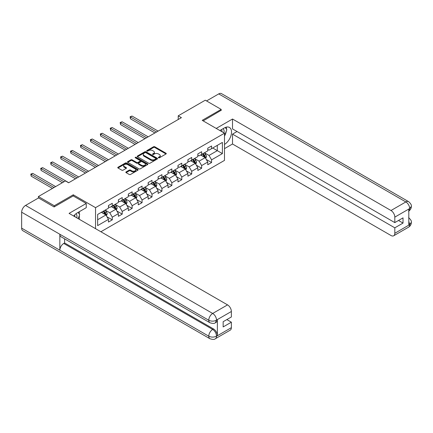<?xml version="1.0" encoding="UTF-8"?>
<svg xmlns="http://www.w3.org/2000/svg" width="433" height="433" viewBox="0 0 433 433"><rect width="100%" height="100%" fill="white"/><g stroke="black" fill="none" stroke-linecap="round" stroke-linejoin="round"><path stroke-width="0.65" d="M158.51 157.796A0.617 0.357 0 0 0 159.382 157.796L166.023 153.964A0.882 0.509 0 0 0 166.277 153.601A0.882 0.509 0 0 0 166.023 153.244L154.776 146.749A0.882 0.509 0 0 0 153.526 146.749L146.89 150.581A0.617 0.357 0 0 0 147.761 151.085L148.622 150.592A2.825 1.635 0 0 1 152.622 150.592L153.558 151.133A2.825 1.635 0 0 1 154.386 152.286A2.825 1.635 0 0 1 153.558 153.439L152.697 153.937A0.617 0.357 0 0 0 153.574 154.44L154.429 153.948A2.825 1.635 0 0 1 158.429 153.948L159.366 154.489A2.825 1.635 0 0 1 160.194 155.642A2.825 1.635 0 0 1 159.366 156.795L158.51 157.293A0.617 0.357 0 0 0 158.51 157.796L158.51 157.293M126.1 171.928A0.882 0.509 0 0 0 125.841 172.285A0.882 0.509 0 0 0 126.1 172.648L129.256 174.467A0.882 0.509 0 0 0 130.506 174.467L137.878 170.212A0.882 0.509 0 0 0 138.138 169.85A0.882 0.509 0 0 0 137.878 169.492L126.631 162.997A0.882 0.509 0 0 0 125.381 162.997L118.009 167.257A0.882 0.509 0 0 0 117.749 167.614A0.882 0.509 0 0 0 118.009 167.977L121.819 170.174A0.882 0.509 0 0 0 123.069 170.174L126.225 168.356A0.882 0.509 0 0 0 126.485 167.993A0.882 0.509 0 0 0 126.225 167.636L124.336 166.543A2.365 1.364 0 0 1 123.643 165.579A2.365 1.364 0 0 1 125.105 164.318A2.365 1.364 0 0 1 127.675 164.61L135.08 168.886A2.365 1.364 0 0 1 135.773 169.85A2.365 1.364 0 0 1 134.317 171.111A2.365 1.364 0 0 1 131.74 170.819L130.506 170.104A0.882 0.509 0 0 0 129.256 170.104L126.1 171.928L126.1 172.648L129.256 170.84L129.256 170.104M73.269 195.965L73.269 194.79L54.298 205.74L38.391 196.555L38.391 198.022M73.269 194.79L95.541 207.651L224.494 133.202L224.494 160.394L100.889 231.758M221.182 110.491L221.182 109.392L202.216 120.342L224.494 133.202M221.182 109.392L205.269 100.202L178.223 115.822L178.223 119.497M38.391 196.555L65.437 180.934L68.62 182.775L181.405 117.657L178.223 115.822M148.687 163.252A0.882 0.509 0 0 0 149.932 163.252L157.303 158.998A0.882 0.509 0 0 0 157.563 158.635A0.882 0.509 0 0 0 157.303 158.272L146.062 151.783A0.882 0.509 0 0 0 144.811 151.783L137.44 156.037A0.882 0.509 0 0 0 137.18 156.4A0.882 0.509 0 0 0 137.44 156.757L148.687 163.252M135.529 157.931A0.617 0.357 0 0 1 136.157 158.018L136.157 157.282L147.593 163.885A0.882 0.509 0 0 1 147.848 164.242A0.882 0.509 0 0 1 147.593 164.605L140.222 168.859A0.882 0.509 0 0 1 138.971 168.859L127.724 162.37L130.88 160.562L130.88 159.826L127.724 161.644A0.882 0.509 0 0 0 127.464 162.007A0.882 0.509 0 0 0 127.724 162.37L127.724 161.644M130.88 160.562A0.882 0.509 0 0 1 132.13 160.562L132.13 159.826A0.882 0.509 0 0 0 130.88 159.826M132.13 159.826L136.687 162.456A0.882 0.509 0 0 0 137.938 162.456L140.032 161.249A0.882 0.509 0 0 0 140.292 160.887A0.882 0.509 0 0 0 140.032 160.529L135.285 157.785A0.617 0.357 0 0 1 136.157 157.282M95.541 228.667L95.541 207.651M106.967 216.781L112.282 219.85L112.282 217.166L118.393 213.642L118.393 216.321L122.214 214.119L122.214 211.434L128.32 207.905L128.32 210.59L132.141 208.387L132.141 205.702L138.251 202.173L138.251 204.858L142.067 202.655L142.067 199.97L148.178 196.441L148.178 199.126L151.999 196.918L151.999 194.238L158.11 190.709L158.11 193.394L161.926 191.186L161.926 188.507L168.036 184.978L168.036 187.662L171.858 185.454L171.858 182.775L177.968 179.246L177.968 181.93L181.784 179.722L181.784 177.043L187.895 173.514L187.895 176.193L191.716 173.99L191.716 171.306L197.827 167.782L197.827 170.461L201.643 168.258L201.643 165.574L207.753 162.05L207.753 164.729L211.575 162.527L211.575 159.842L222.394 153.596L222.394 142.425L217.301 145.364L217.301 150.657L222.394 153.596M112.282 219.85L108.467 222.053L108.467 219.374L97.647 225.62L97.647 214.449L108.467 208.203L108.467 205.518L112.282 203.315L112.282 205.994L118.393 202.471L118.393 199.786L122.214 197.583L122.214 200.263L128.32 196.734L128.32 194.054L132.141 191.851L132.141 194.531L138.251 191.002L138.251 188.323L142.067 186.114L142.067 188.799L148.178 185.27L148.178 182.591L151.999 180.382L151.999 183.067L158.11 179.538L158.11 176.859L161.926 174.651L161.926 177.335L168.036 173.806L168.036 171.122L171.858 168.919L171.858 171.603L177.968 168.074L177.968 165.39L181.784 163.187L181.784 165.871L187.895 162.343L187.895 159.658L191.716 157.455L191.716 160.14L197.827 156.611L197.827 153.926L201.643 151.723L201.643 154.402L207.753 150.879L207.753 148.194L211.575 145.991L211.575 148.671L222.394 142.425M111.265 206.584L115.849 209.231L109.738 212.76L105.154 210.113M108.467 206.73L109.738 207.467L112.282 205.994M109.738 212.76L112.282 217.166M115.849 209.231L118.393 213.642M121.191 200.852L125.776 203.499L119.665 207.023L115.086 204.381M118.393 200.999L119.665 201.735L122.214 200.263M119.665 207.023L122.214 211.434M125.776 203.499L128.32 207.905M131.123 195.121L135.708 197.767L129.597 201.291L125.013 198.65M128.32 195.267L129.597 196.003L132.141 194.531M129.597 201.291L132.141 205.702M135.708 197.767L138.251 202.173M141.05 189.389L145.634 192.036L139.523 195.559L134.939 192.912M138.251 189.535L139.523 190.271L142.067 188.799M139.523 195.559L142.067 199.97M145.634 192.036L148.178 196.441M150.982 183.657L155.561 186.298L149.455 189.827L144.871 187.18M148.178 183.803L149.455 184.539L151.999 183.067M149.455 189.827L151.999 194.238M155.561 186.298L158.11 190.709M160.908 177.92L165.493 180.566L159.382 184.095L154.798 181.449M158.11 178.071L159.382 178.802L161.926 177.335M159.382 184.095L161.926 188.507M165.493 180.566L168.036 184.978M170.84 172.188L175.419 174.835L169.308 178.364L164.729 175.717M168.036 172.339L169.308 173.07L171.858 171.603M169.308 178.364L171.858 182.775M175.419 174.835L177.968 179.246M180.767 166.456L185.351 169.103L179.24 172.632L174.656 169.985M177.968 166.602L179.24 167.338L181.784 165.871M179.24 172.632L181.784 177.043M185.351 169.103L187.895 173.514M190.693 160.724L195.278 163.371L189.167 166.9L184.588 164.253M187.895 160.87L189.167 161.606L191.716 160.14M189.167 166.9L191.716 171.306M195.278 163.371L197.827 167.782M200.625 154.992L205.21 157.639L199.099 161.168L194.514 158.521M197.827 155.138L199.099 155.875L201.643 154.402M199.099 161.168L201.643 165.574M205.21 157.639L207.753 162.05M212.717 148.01L217.301 150.657L209.025 155.436L204.441 152.789M207.753 149.407L209.025 150.143L211.575 148.671M209.025 155.436L211.575 159.842M54.298 205.74L54.298 206.839M97.647 219.742L105.917 214.963L101.338 212.316M105.917 214.963L108.467 219.374M206.26 159.458L211.575 162.527M196.328 165.19L201.643 168.258M186.401 170.921L191.716 173.99M176.469 176.653L181.784 179.722M166.543 182.385L171.858 185.454M156.611 188.117L161.926 191.186M146.684 193.854L151.999 196.918M136.758 199.586L142.067 202.655M126.826 205.318L132.141 208.387M116.899 211.05L122.214 214.119M158.754 157.883L159.366 157.531A2.825 1.635 0 0 0 160.194 156.378L160.194 155.642M154.386 152.286L154.386 153.022A2.825 1.635 0 0 1 153.558 154.175L152.946 154.527M166.007 153.969L154.776 147.485A0.882 0.509 0 0 0 153.526 147.485L147.133 151.177M157.293 159.003L146.062 152.519A0.882 0.509 0 0 0 144.811 152.519L137.45 156.768M155.745 158.889A0.617 0.357 0 0 0 155.745 158.381L145.872 152.681A0.617 0.357 0 0 0 145.001 152.681L144.092 153.206A2.825 1.635 0 0 0 143.263 154.359A2.825 1.635 0 0 0 144.092 155.512L150.841 159.409A2.825 1.635 0 0 0 154.841 159.409L155.745 158.889L155.745 159.62A0.617 0.357 0 0 0 155.923 159.371L155.923 158.635M143.263 154.359L143.263 155.095A2.825 1.635 0 0 0 144.092 156.248L144.092 155.512M155.745 159.62L154.841 160.145A2.825 1.635 0 0 1 150.841 160.145L144.092 156.248M132.13 160.562L136.687 163.192A0.882 0.509 0 0 0 137.938 163.192L140.032 161.985A0.882 0.509 0 0 0 140.292 161.623L140.292 160.887M136.157 158.018L147.577 164.61M141.423 165.19A2.365 1.364 0 0 0 144 165.487A2.365 1.364 0 0 0 145.456 164.226A2.365 1.364 0 0 0 144.763 163.263L142.154 161.753A0.882 0.509 0 0 0 140.909 161.753L138.814 162.965A0.882 0.509 0 0 0 138.555 163.322A0.882 0.509 0 0 0 138.814 163.685L141.423 165.19L141.423 165.926A2.365 1.364 0 0 0 144 166.223A2.365 1.364 0 0 0 145.456 164.962L145.456 164.226M138.555 163.322L138.555 164.058A0.882 0.509 0 0 0 138.814 164.421L138.814 163.685M141.423 165.926L138.814 164.421M135.773 169.85L135.773 170.586A2.365 1.364 0 0 1 134.317 171.847A2.365 1.364 0 0 1 131.74 171.549L130.506 170.84A0.882 0.509 0 0 0 129.256 170.84M123.643 165.579L123.643 166.315A2.365 1.364 0 0 0 124.336 167.279L124.336 166.543M126.225 167.636L126.225 168.356L124.336 167.279M137.867 170.218L126.631 163.734A0.882 0.509 0 0 0 125.381 163.734L118.02 167.982L118.009 167.257M205.713 158.51L206.465 156.6A2.387 1.375 -120 0 0 205.707 154.57L204.392 152.817M202.103 155.848L201.21 154.657M158.11 131.107L132.033 116.055L130.441 116.97L130.441 118.81L154.927 132.947M202.422 153.959L203.732 155.712A2.387 1.375 60 0 1 204.414 157.147C204.777 157.623 205.031 157.477 205.177 156.703A2.387 1.375 -120 0 0 204.495 155.268L203.185 153.515M202.584 153.861L204.04 155.804A1.218 0.704 60 0 1 204.262 156.178L205.177 156.703M130.441 118.81L130.089 116.769L156.519 132.027M130.089 116.769L132.033 116.055M223.91 132.866A5.851 3.377 120 0 0 223.049 128.709M222.048 131.789A4.005 2.311 120 0 0 221.225 129.776A4.005 2.311 120 0 0 221.209 129.77M225.279 127.486L226.843 129.711L224.494 135.778M76.76 217.826A5.851 3.377 120 0 0 75.986 213.734M74.898 216.749A4.005 2.311 120 0 0 74.487 215.104M78.097 212.397L79.694 214.671L78.157 218.633M224.494 144.411A10.127 5.846 120 0 0 231.006 135.48A10.127 5.846 120 0 0 229.43 127.448A10.127 5.846 120 0 0 224.364 127.946L219.877 130.539M224.494 148.638L232.51 144.005L232.51 134.122L394.809 227.823L394.809 233.3L409.764 224.586M237.03 131.513L232.51 134.122M398.501 220.473L403.02 223.082L403.02 217.864L394.809 222.605L232.51 128.904L232.51 119.015L390.994 210.514L405.856 201.935L218.73 93.901L206.546 100.938M216.219 128.422L232.51 119.015M232.51 144.005L390.994 235.503A5.402 3.118 -120 0 0 393.694 235.769A5.402 3.118 -120 0 0 394.809 233.3M218.73 93.901A5.537 3.193 -60 0 1 221.501 93.625L408.622 201.659A5.537 3.193 -60 0 0 405.856 201.935A5.402 3.118 60 0 1 409.672 208.549L394.809 217.128A5.402 3.118 -120 0 0 390.994 210.514M394.809 222.605L394.809 217.128M403.02 223.082L394.809 227.823M408.812 211.023L409.672 208.733L408.812 209.231L408.812 225.03L409.672 224.538L408.812 221.252M221.182 110.274L203.169 120.894M224.494 136.076A10.127 5.846 120 0 0 226.335 131.031M226.497 129.218A10.127 5.846 120 0 0 226.248 127.15M408.622 217.647C410.793 219.601 411.702 221.16 411.35 222.329L409.672 224.538M408.622 201.659C410.793 203.597 411.702 205.172 411.35 206.384L409.672 208.549M86.254 203.461L69.069 213.382L227.547 304.881A5.402 3.118 60 0 1 231.368 311.495L216.505 320.074L215.385 322.731C214.481 323.651 212.657 323.651 209.918 322.737L60.983 236.754A5.537 3.193 -60 0 1 59.841 234.253L21.65 212.208A5.537 3.193 -60 0 1 25.563 205.426L38.515 197.951L54.109 206.952L73.204 195.927L86.254 203.461L86.254 207.688L77.215 212.906A10.127 5.846 120 0 0 73.664 216.04M79.093 219.168L81.225 220.402M79.315 219.044L79.315 215.65M79.315 214.129L79.315 211.694M231.368 311.495L231.368 316.972L223.157 321.708L223.157 326.926L231.368 322.19L231.368 327.662A5.402 3.118 60 0 1 230.248 330.135L215.385 338.714A5.402 3.118 -120 0 0 216.505 336.241L231.368 327.662M215.385 338.714C214.524 339.629 212.7 339.634 209.918 338.72L22.797 230.686A5.537 3.193 -60 0 1 21.65 228.153L59.841 250.204A5.537 3.193 -60 0 1 63.754 243.46L212.684 329.443L213.545 328.95A5.402 3.118 60 0 1 217.366 335.564L217.366 319.76A5.402 3.118 60 0 1 216.246 322.233L215.385 322.731M21.65 212.208L21.65 228.153M209.918 322.737A5.537 3.193 -60 0 1 208.771 320.241L59.841 234.253L59.841 250.204L208.771 336.187C211.309 337.415 213.859 337.415 216.408 336.187L216.505 336.241M231.368 322.19L226.849 319.581M64.609 238.843L64.609 242.962L213.545 328.95M64.609 242.962L63.754 243.46M25.563 205.426L212.684 313.46A5.537 3.193 -60 0 0 208.771 320.241C211.32 321.465 213.864 321.454 216.403 320.209M195.781 164.242L196.539 162.337A2.387 1.375 -120 0 0 195.776 160.302L194.466 158.548M192.176 161.579L191.283 160.389M148.178 136.839L122.106 121.787L120.515 122.701L120.515 124.542L144.995 138.679M192.49 159.69L193.805 161.444A2.387 1.375 60 0 1 194.487 162.878C194.845 163.355 195.099 163.209 195.251 162.435A2.387 1.375 -120 0 0 194.569 161L193.253 159.247M192.658 159.593L194.114 161.536A1.218 0.704 60 0 1 194.336 161.91L195.251 162.435M120.515 124.542L120.163 122.501L146.587 137.759M120.163 122.501L122.106 121.787M185.854 169.974L186.612 168.069A2.387 1.375 -120 0 0 185.849 166.034L184.534 164.28M182.244 167.311L181.351 166.12M138.251 142.571L112.174 127.519L110.583 128.439L110.583 130.273L135.069 144.411M182.564 165.422L183.873 167.176A2.387 1.375 60 0 1 184.555 168.61C184.918 169.087 185.172 168.94 185.324 168.166A2.387 1.375 -120 0 0 184.637 166.732L183.327 164.978M182.726 165.325L184.187 167.273A1.218 0.704 60 0 1 184.404 167.641L185.324 168.166M110.583 130.273L110.231 128.233L136.66 143.491M110.231 128.233L112.174 127.519M175.922 175.706L176.68 173.801A2.387 1.375 -120 0 0 175.917 171.766L174.607 170.012M172.318 173.043L171.425 171.852M128.32 148.303L102.248 133.25L100.656 134.17L100.656 136.005L125.137 150.143M172.632 171.154L173.947 172.908A2.387 1.375 60 0 1 174.629 174.342C174.986 174.824 175.241 174.672 175.392 173.904A2.387 1.375 -120 0 0 174.71 172.464L173.395 170.71M172.799 171.057L174.255 173.005A1.218 0.704 60 0 1 174.477 173.373L175.392 173.904M100.656 136.005L100.304 133.965L126.728 149.223M100.304 133.965L102.248 133.25M165.996 181.438L166.754 179.533A2.387 1.375 -120 0 0 165.991 177.503L164.675 175.749M162.386 178.775L161.493 177.584M118.393 154.04L92.316 138.982L90.724 139.902L90.724 141.737L115.21 155.875M162.705 176.886L164.015 178.64A2.387 1.375 60 0 1 164.702 180.074C165.06 180.556 165.314 180.409 165.466 179.635A2.387 1.375 -120 0 0 164.784 178.201L163.468 176.447M162.868 176.788L164.329 178.737A1.218 0.704 60 0 1 164.551 179.105L165.466 179.635M90.724 141.737L90.378 139.697L116.802 154.954M90.378 139.697L92.316 138.982M156.064 187.17L156.822 185.264A2.387 1.375 -120 0 0 156.064 183.235L154.749 181.481M152.459 184.507L151.566 183.316M108.467 159.772L82.389 144.714L80.798 145.634L80.798 147.469L105.284 161.606M152.773 182.618L154.088 184.371A2.387 1.375 60 0 1 154.77 185.806C155.128 186.287 155.382 186.141 155.534 185.367A2.387 1.375 -120 0 0 154.852 183.933L153.536 182.179M152.941 182.52L154.397 184.469A1.218 0.704 60 0 1 154.619 184.837L155.534 185.367M80.798 147.469L80.446 145.434L106.875 160.686M80.446 145.434L82.389 144.714M146.137 192.901L146.895 190.996A2.387 1.375 -120 0 0 146.132 188.967L144.817 187.213M142.527 190.239L141.634 189.048M98.535 165.503L72.457 150.446L70.866 151.366L70.866 153.201L95.352 167.338M142.847 188.35L144.162 190.103A2.387 1.375 60 0 1 144.844 191.538C145.201 192.019 145.456 191.873 145.607 191.099A2.387 1.375 -120 0 0 144.925 189.665L143.61 187.911M143.014 188.258L144.47 190.201A1.218 0.704 60 0 1 144.692 190.569L145.607 191.099M70.866 153.201L70.519 151.166L96.943 166.418M70.519 151.166L72.457 150.446M136.206 198.639L136.963 196.728A2.387 1.375 -120 0 0 136.206 194.698L134.89 192.945M132.601 195.97L131.708 194.78M88.608 171.235L62.531 156.178L60.939 157.098L60.939 158.938L85.425 173.07M132.915 194.081L134.23 195.835A2.387 1.375 60 0 1 134.912 197.269C135.275 197.751 135.529 197.605 135.675 196.831A2.387 1.375 -120 0 0 134.993 195.397L133.683 193.643M133.083 193.989L134.539 195.933A1.218 0.704 60 0 1 134.76 196.301L135.675 196.831M60.939 158.938L60.588 156.898L87.017 172.155M60.588 156.898L62.531 156.178M126.279 204.371L127.037 202.46A2.387 1.375 -120 0 0 126.274 200.43L124.964 198.677M122.669 201.708L121.781 200.511M78.676 176.967L52.604 161.91L51.013 162.83L51.013 164.67L75.494 178.802M122.988 199.813L124.303 201.567A2.387 1.375 60 0 1 124.985 203.001C125.343 203.483 125.597 203.337 125.749 202.563A2.387 1.375 -120 0 0 125.067 201.129L123.751 199.375M123.156 199.721L124.612 201.664A1.218 0.704 60 0 1 124.834 202.032L125.749 202.563M51.013 164.67L50.661 162.629L77.085 177.887M50.661 162.629L52.604 161.91M116.353 210.102L117.105 208.192A2.387 1.375 -120 0 0 116.347 206.162L115.032 204.408M112.742 207.439L111.849 206.249M68.75 182.699L42.672 167.647L41.081 168.561L41.081 170.402L62.384 182.699M113.062 205.551L114.372 207.304A2.387 1.375 60 0 1 115.054 208.738C115.416 209.215 115.671 209.069 115.822 208.295A2.387 1.375 -120 0 0 115.135 206.86L113.825 205.107M113.224 205.453L114.685 207.396A1.218 0.704 60 0 1 114.902 207.764L115.822 208.295M41.081 170.402L40.729 168.361L63.976 181.779M40.729 168.361L42.672 167.647M106.421 215.834L107.178 213.924A2.387 1.375 -120 0 0 106.415 211.894L105.105 210.14M102.816 213.171L101.923 211.981M55.635 186.596L32.746 173.379L31.154 174.293L31.154 176.134L52.453 188.431M103.13 211.282L104.445 213.036A2.387 1.375 60 0 1 105.127 214.47C105.484 214.947 105.739 214.8 105.89 214.026A2.387 1.375 -120 0 0 105.208 212.592L103.893 210.839M103.298 211.185L104.754 213.128A1.218 0.704 60 0 1 104.975 213.501L105.89 214.026M31.154 176.134L30.803 174.093L54.044 187.511M30.803 174.093L32.746 173.379M159.366 157.531L159.366 156.795M152.697 154.44L152.697 153.937M153.558 154.175L153.558 153.439M146.89 151.085L146.89 150.581M153.526 147.485L153.526 146.749M154.776 147.485L154.776 146.749M166.023 153.964L166.023 153.244M137.44 156.757L137.44 156.037M144.811 152.519L144.811 151.783M146.062 152.519L146.062 151.783M157.303 158.998L157.303 158.272M150.841 160.145L150.841 159.409M154.841 160.145L154.841 159.409M136.687 163.192L136.687 162.456M137.938 163.192L137.938 162.456M140.032 161.985L140.032 161.249M147.593 164.605L147.593 163.885M130.506 170.84L130.506 170.104M131.74 171.549L131.74 170.819M125.381 163.734L125.381 162.997M126.631 163.734L126.631 162.997M137.878 170.212L137.878 169.492M204.971 157.504L206.449 156.649M204.495 155.268L205.707 154.57M202.801 156.248L203.732 155.712M411.35 222.351C411.29 224.467 410.36 226.08 408.552 227.19A5.402 3.118 -120 0 0 409.672 224.716M217.366 335.564L216.413 336.187M216.505 320.258L217.366 319.76M216.505 320.074A5.402 3.118 60 0 0 212.684 313.46L227.547 304.881M209.918 338.72A5.537 3.193 -60 0 1 208.771 336.187A5.537 3.193 -60 0 1 212.684 329.443C214.984 330.985 216.256 333.188 216.505 336.062M195.045 163.236L196.522 162.38M194.569 161L195.776 160.302M192.869 161.98L193.805 161.444M185.113 168.967L186.596 168.112M184.637 166.732L185.849 166.034M182.942 167.712L183.873 167.176M175.186 174.699L176.664 173.844M174.71 172.464L175.917 171.766M173.016 173.444L173.947 172.908M165.254 180.431L166.737 179.576M164.784 178.201L165.991 177.503M163.084 179.181L164.015 178.64M155.328 186.163L156.806 185.308M154.852 183.933L156.064 183.235M153.158 184.913L154.088 184.371M145.396 191.895L146.879 191.045M144.925 189.665L146.132 188.967M143.226 190.644L144.162 190.103M135.469 197.627L136.947 196.777M134.993 195.397L136.206 194.698M133.299 196.376L134.23 195.835M125.543 203.364L127.021 202.509M125.067 201.129L126.274 200.43M123.367 202.108L124.303 201.567M115.611 209.096L117.094 208.241M115.135 206.86L116.347 206.162M113.441 207.84L114.372 207.304M105.684 214.828L107.162 213.972M105.208 212.592L106.415 211.894M103.509 213.572L104.445 213.036M393.694 235.769L408.552 227.19M411.35 206.4C411.28 208.5 410.343 210.102 408.552 211.207"/></g></svg>
